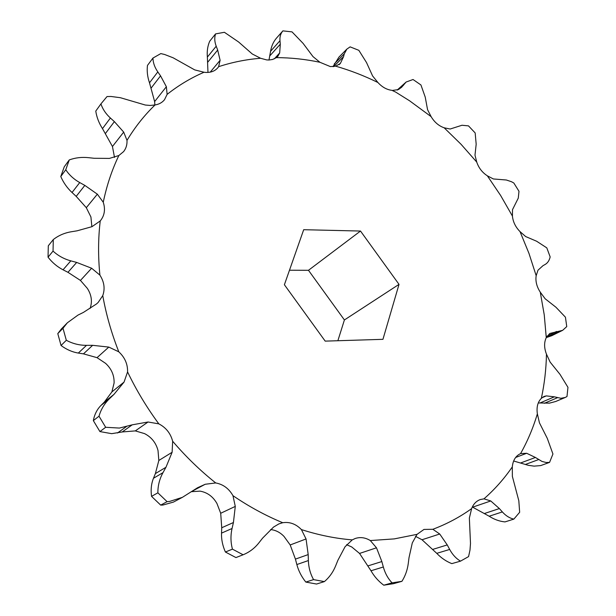 <?xml version="1.0" encoding="UTF-8"?>
<svg xmlns="http://www.w3.org/2000/svg" width="616" height="616" viewBox="0 0 616 616"><rect width="100%" height="100%" fill="white"/><g stroke="black" fill="none" stroke-linecap="round" stroke-linejoin="round"><path stroke-width="0.92" d="M167.129 94.371L166.366 86.733L160.553 75.853L157.811 71.91C154.678 67.36 153.053 62.74 152.945 58.066L160.822 53.584L164.626 54.493L173.142 57.796L194.71 69.893L204.027 72.241C190.883 77.947 178.586 85.324 167.129 94.371L164.495 99.738C162.185 102.564 159.044 104.296 155.055 104.951C144.398 115.223 135.043 127.035 126.996 140.371C127.219 144.691 126.095 148.433 123.616 151.598L118.842 155.532C111.935 169.924 106.737 185.493 103.257 202.248C105.536 209.348 104.566 215.531 100.354 220.798L100.231 220.928C98.16 238.384 98.044 256.449 99.9 275.113C104.235 281.905 105.19 288.735 102.764 295.603C106.144 314.476 111.488 333.218 118.803 351.821C124.84 357.411 127.766 364.11 127.574 371.918C136.305 390.136 146.731 407.445 158.836 423.862L148.048 421.998L132.201 424.832L119.396 428.066L105.667 427.288L99.014 416.193L93.339 420.605L99.915 431.577L111.681 433.664L122.23 431.955L135.312 430.9L144.544 433.61C151.521 437.191 156.017 442.835 158.019 450.55L158.836 460.468L155.378 473.588L153.484 478.255C151.297 483.668 150.65 489.705 151.551 496.365L160.684 505.112L162.901 505.043L173.381 502.109L182.405 497.335L169.693 501.416L167.105 501.67L157.873 492.823L151.551 496.365M158.836 423.862C165.974 427.55 170.578 433.348 172.657 441.248C185.863 456.702 200.215 470.601 215.715 482.944L205.213 484.268L197.659 487.687L182.405 497.335M537.36 413.837L539.431 422.815L547.285 438.353L552.937 454.007L549.564 462.385L546.146 462.493L541.995 461.43L535.412 457.465L526.672 453.276L520.574 453.599C527.596 441.079 533.194 427.827 537.36 413.837C536.39 407.199 537.714 402.025 541.348 398.336C544.452 383.953 546.161 369.238 546.469 354.177C544.067 347.925 544.005 342.419 546.269 337.645L544.251 314.899L540.278 292.176C536.705 286.663 535.335 281.166 536.174 275.683L528.975 253.407L520.027 231.608C515.561 227.104 513.028 221.929 512.427 216.085L500.639 195.495L487.348 175.814C482.274 172.526 478.732 167.952 476.738 162.085L461.068 144.306L444.175 127.805C438.777 125.91 434.426 122.191 431.115 116.64L409.625 100.824L395.595 92.038L391.876 90.329C386.756 89.705 382.105 87.102 377.908 82.506C364.179 75.753 350.119 70.316 335.728 66.189L330.399 66.605L319.927 62.278C305.405 59.221 290.891 57.673 276.376 57.634L272.672 59.444L269.046 60.006L266.713 59.921L260.583 58.266C246.208 59.421 232.224 62.224 218.626 66.674L217.787 67.806C214.745 71.263 210.51 72.788 205.082 72.372L204.027 72.241M513.644 460.999L528.289 465.311L534.111 466.135L540.702 465.588L549.564 462.385M546.469 354.177L550.15 362.123L559.967 374.312L567.96 387.333L566.99 396.527L565.265 397.459L560.891 398.29L554.369 396.82L546.3 395.895L543.997 396.465L541.348 398.336M538.284 402.949L549.441 403.149L555.778 401.463L565.049 397.543M487.348 175.814L493.362 178.956L506.352 180.003L511.496 181.728L513.821 183.006L518.988 191.276L518.279 198.106L512.497 209.671L512.427 216.085M392.746 90.383L398.283 89.605L401.547 87.341L406.144 82.02L413.043 79.51L420.936 84.962L425.233 97.12L427.558 109.671L431.115 116.64M444.175 127.805L450.157 129.021L461.985 125.256L468.483 125.872L475.167 132.933L476.176 144.213L474.99 155.186L476.738 162.085M335.728 66.189L340.379 63.409L343.574 56.649L344.275 53.838L346.9 49.072L350.127 46.87L358.843 50.327L366.535 62.586L372.588 75.93L377.908 82.506M276.376 57.634L277.862 56.349L279.679 52.953L280.303 44.167L279.987 40.718C279.656 36.791 280.619 33.51 282.89 30.869L292.03 31.886L303.087 43.374L312.974 56.58L319.927 62.278M218.626 66.674L220.112 60.299L217.687 50.065L216.208 46.215C214.53 41.765 214.314 37.661 215.569 33.895L224.401 32.294L238.615 41.996L252.26 53.977L260.583 58.266M126.996 140.371L123.693 132.101L114.384 121.629L110.395 118.018C105.798 113.821 102.649 109.117 100.932 103.888L107.03 96.55L111.034 96.473L120.413 97.721L145.322 105.036L150.289 105.451L155.055 104.951M103.257 202.248L97.343 194.179L84.823 185.393L79.734 182.567C73.858 179.279 69.2 175.006 65.766 169.739L69.269 159.929C75.267 157.719 81.643 156.964 88.404 157.657L94.186 158.281L109.425 158.404L118.842 155.532M215.715 482.944C223.169 484.315 228.921 488.565 232.971 495.68C249.095 506.652 265.681 515.669 282.744 522.722C289.72 521.683 295.942 523.97 301.416 529.591C318.564 535.088 335.512 538.523 352.252 539.885L355.139 538.523C360.229 536.836 365.288 537.522 370.316 540.555L394.271 538.892L417.063 534.341L412.304 542.896L409.016 557.626L408.293 563.317C407.453 569.885 405.328 575.891 401.925 581.319L392.084 582.859L383.768 585.2L393.555 583.668L401.925 581.319M417.063 534.341L423.985 529.429L432.856 529.29C446.923 523.977 459.844 517.093 471.617 508.631C473.396 504.05 476.299 501.016 480.318 499.545L483.968 498.845C494.771 489.35 504.219 478.701 512.304 466.882C512.974 460.275 515.731 455.848 520.574 453.599M382.944 339.324L325.194 341.125L284.392 284.738L303.696 229.699L360.506 231.046L399.022 284.369L382.944 339.324M289.481 270.224L308.477 270.293L344.406 319.958L337.868 340.733M118.803 351.821L108.809 347.093L92.639 345.322L86.494 345.345C79.387 345.36 72.657 343.666 66.312 340.271L62.994 328.266L57.788 333.618L61.053 345.499C66.52 349.565 72.28 352.082 78.324 353.06L83.476 353.861L97.043 357.665L105.59 363.355C111.481 368.791 114.322 375.329 114.099 382.967L111.889 391.907L104.312 402.102L100.939 405.482C97.035 409.417 94.502 414.452 93.339 420.605M99.9 275.113L91.638 268.245L76.677 262.431L70.809 260.853C64.033 259.005 58.112 255.755 53.045 251.089L53.284 239.585L48.302 245.784L48.04 257.188C52.283 262.616 57.28 266.828 63.048 269.8L67.96 272.318L80.45 280.426L87.349 288.388C91.576 295.01 92.485 301.686 90.082 308.431M69.269 159.929L64.272 166.774L60.784 176.515C63.425 182.636 67.175 187.972 72.041 192.515L76.207 196.381L86.309 207.692L90.922 216.978L91.869 226.719M100.932 103.888L95.773 111.088C96.697 117.24 98.937 123.084 102.487 128.621L112.451 146.508L114.499 157.411M346.585 544.706L351.736 546.962L359.551 553.438L370.994 570.763C374.251 576.476 378.509 581.288 383.768 585.2M270.601 529.567C275.699 530.107 280.172 532.401 284.022 536.444L290.19 544.96L295.426 559.112L296.85 564.549C298.514 570.855 301.509 576.699 305.821 582.074L316.547 584.037L324.386 581.604L313.575 579.618L305.821 582.074M205.213 484.268L191.237 491.691L200.077 491.137C207.384 492.453 213.013 496.581 216.955 503.518L220.705 513.267L221.737 527.75L221.529 533.117C221.29 539.346 222.584 545.645 225.394 552.013L235.951 557.572L243.104 554.777L232.455 549.149L225.394 552.013M105.667 427.288L99.915 431.577M99.014 416.193C100.947 409.409 104.458 403.549 109.556 398.621L113.929 394.425L124.047 382.097L127.574 371.918M167.105 501.67L160.684 505.112M157.873 492.823C157.842 485.654 159.552 478.932 162.994 472.641L165.958 467.275L172.118 452.275L172.657 441.248M232.455 549.149C230.623 542.38 230.492 535.497 232.055 528.497L233.425 522.522L235.281 506.406L232.971 495.68M282.744 522.722L278.886 523.9L273.527 527.088L262.585 538.153L258.905 542.842C254.631 548.255 249.372 552.236 243.104 554.777M313.575 579.618C310.356 573.896 308.616 567.544 308.37 560.56L308.192 554.585L306.052 538.962L301.416 529.591M352.252 539.885L345.06 546.731L337.876 560.321L335.681 565.773C333.133 572.079 329.368 577.354 324.386 581.604M392.084 582.859C388.011 578.624 385.092 573.342 383.329 566.997L381.843 561.553L376.491 547.809L370.316 540.555M471.617 508.631L469.361 518.056L470.493 543.435L469.993 550.096L468.568 556.602L460.498 561.145L451.813 563.625C446.2 561.399 441.187 557.973 436.775 553.345L422.022 539.747L415.507 536.343M460.498 561.145C456.14 558.589 452.529 554.693 449.672 549.449L447.247 544.929L439.724 534.01L432.856 529.29M512.304 466.882L512.373 476.399L518.818 500.754L519.658 512.281L513.844 519.119L504.989 521.906C499.514 521.375 494.24 519.481 489.166 516.223L472.641 507.168L490.76 500.962L483.968 498.845M513.844 519.119C509.671 518.21 505.836 515.815 502.348 511.927L499.376 508.57L490.76 500.962M540.278 292.176L545.137 298.752L555.963 307.253L565.442 317.202L566.751 326.596L562.662 330.322L549.765 333.472L546.269 337.645M546.292 337.599L551.759 335.705L562.662 330.322M520.027 231.608L525.664 236.552L536.628 241.241L546.808 247.871L550.165 256.934C549.318 260.476 547.67 262.97 545.229 264.41L542.966 265.689L538.007 270.185L536.174 275.683M346.9 49.072L338.969 57.08L332.986 66.659M282.829 30.946L276.607 37.984C273.473 41.58 271.456 46.008 270.57 51.29L268.984 60.006M215.569 33.895L209.717 41.21C207.638 45.946 206.853 51.236 207.369 57.072L207.969 72.426M152.945 58.066L147.47 65.435C146.785 71.079 147.455 76.869 149.503 82.806L154.631 101.586L154.878 104.989M65.766 169.739L60.784 176.515M53.045 251.089L48.04 257.188M53.284 239.585C58.443 235.528 64.434 232.917 71.256 231.77L77.1 230.815L92 226.665L100.231 220.928M66.312 340.271L61.053 345.499M62.994 328.266L67.398 322.761L78.024 315.069L83.399 312.42L96.558 303.919L98.167 302.448L102.764 295.603M67.398 322.761L61.331 329.006L57.788 333.618M308.477 270.293L360.506 231.046M344.406 319.958L399.022 284.369M126.365 426.611L117.456 433.01M91.638 268.245L80.45 280.426M76.677 262.431L67.96 272.318M70.809 260.853L63.048 269.8M97.343 194.179L86.309 207.692M84.823 185.393L76.207 196.381M79.734 182.567L72.041 192.515M123.693 132.101L112.451 146.508M114.384 121.629L105.544 133.341M110.395 118.018L102.487 128.621M166.366 86.733L154.631 101.586M160.553 75.853L151.274 87.888M157.811 71.91L149.503 82.806M220.112 60.299L210.233 72.134M217.687 50.065L207.838 62.077M216.208 46.215L207.369 57.072M279.679 52.953L274.366 58.813M280.303 44.167L269.823 55.864M279.987 40.718L270.57 51.29M340.379 63.409L339.1 64.688M343.574 56.649L333.672 66.597M344.275 53.838L334.257 63.925M403.511 85.224L399.199 89.081M405.043 83.214L397.536 89.936M559.228 331.254L546.477 337.553M556.541 331.462L547.031 336.174M557.411 397.736L544.352 403.295M554.369 396.82L539.893 403.018M546.3 395.895L541.926 397.79M538.569 459.59L525.348 464.472M535.412 457.465L520.766 462.924M526.672 453.276L515.638 457.48M502.348 511.927L489.166 516.223M499.376 508.57L484.777 513.398M449.672 549.449L436.775 553.345M447.247 544.929L432.971 549.333M439.724 534.01L422.022 539.747M383.329 566.997L370.994 570.763M381.843 561.553L368.183 565.827M376.491 547.809L359.551 553.438M308.37 560.56L296.85 564.549M308.192 554.585L295.426 559.112M306.052 538.962L290.19 544.96M232.055 528.497L221.529 533.117M233.425 522.522L221.737 527.75M235.281 506.406L220.705 513.267M162.994 472.641L153.484 478.255M165.958 467.275L155.378 473.588M172.118 452.275L158.836 460.468M148.048 421.998L135.312 430.9M132.201 424.832L122.23 431.955M109.556 398.621L100.939 405.482M113.929 394.425L104.312 402.102M124.047 382.097L111.889 391.907M108.809 347.093L97.043 357.665M92.639 345.322L83.476 353.861M86.494 345.345L78.324 353.06M282.89 30.869L276.607 37.984M406.144 82.02L397.166 90.067M197.667 487.687L197.243 487.918"/></g></svg>
